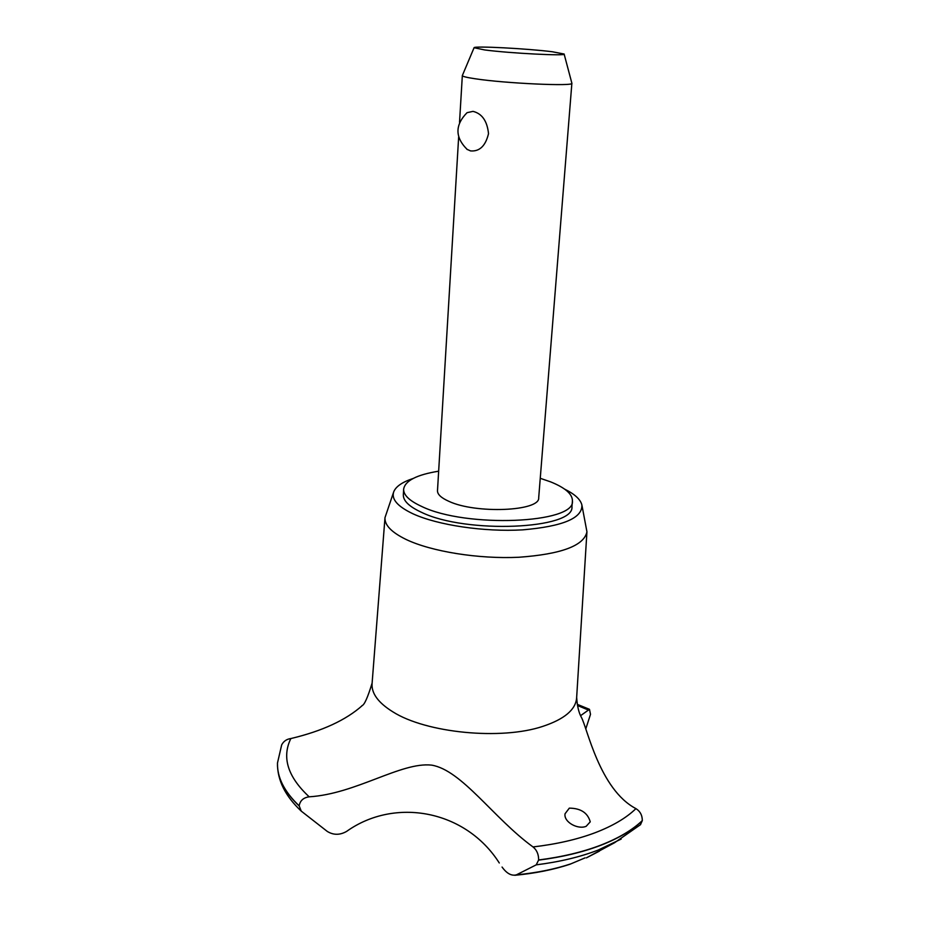 <?xml version="1.0" encoding="UTF-8"?>
<svg xmlns="http://www.w3.org/2000/svg" width="942" height="942" viewBox="0 0 942 942"><rect width="100%" height="100%" fill="white"/><g stroke="black" fill="none" stroke-linecap="round" stroke-linejoin="round"><path stroke-width="1.41" d="M438.666 471.188C416.705 474.744 405.025 480.75 403.635 489.192L403.341 494.833C403.152 500.779 409.134 506.572 421.298 512.224C465.619 534.185 575.009 529.322 571.935 506.619L572.43 500.991C572.548 494.138 565.259 487.756 550.552 481.845L540.249 478.3M403.635 489.192C403.459 495.08 409.452 500.826 421.627 506.431C466.007 528.226 575.527 523.481 572.43 500.991M564.117 54.024L552.401 51.775C527.65 48.595 473.767 45.769 474.073 47.724L484.647 49.938C509.575 53.27 567.32 56.202 564.117 54.024L571.876 83.237L538.694 497.765C540.272 511.282 475.651 514.073 448.745 501.262C441.139 497.859 437.382 494.338 437.488 490.688L458.648 137.143M467.326 149.59C454.939 137.402 454.856 125.098 467.055 112.675L472.99 111.368C482.01 113.57 487.191 121 488.521 133.646C485.566 145.916 479.56 151.674 470.529 150.908L466.832 149.225M571.876 83.237C574.549 86.546 504.806 83.391 475.015 78.739C466.62 77.491 462.392 76.432 462.334 75.572L474.062 47.759M413.055 478.512C402.328 482.057 395.887 486.484 393.732 491.783C391.201 499.189 397.642 506.537 413.032 513.826C437.677 525.165 484.306 532.112 522.516 529.863C562.869 526.437 582.662 518.124 581.873 504.936C580.484 499.39 574.714 494.114 564.588 489.11M393.626 492.101L384.984 517.664C384.524 525.083 391.519 532.324 405.967 539.401C431.283 551.553 478.618 559.183 518.807 557.264C561.361 554.19 584.075 545.701 586.937 531.783L581.944 505.277M384.984 517.664L372.066 683.739C371.431 693.477 378.354 702.838 392.849 711.834C426.019 732.994 501.168 740.388 542.792 726.376C564.329 719.217 575.609 709.773 576.622 698.034L586.937 531.783M586.171 826.299C577.941 829.867 563.552 822.095 565.047 813.77L569.309 808.142C580.731 808.248 587.714 812.816 590.245 821.836L586.171 826.299M362.399 705.464C346.044 720.077 322.199 731.098 290.842 738.552C281.623 757.439 287.734 776.856 309.176 796.814C355.793 793.976 401.045 761.795 431.542 765.116C461.745 770.003 493.502 818.245 533.019 846.94C556.51 844.197 577.163 839.475 594.991 832.775C612.665 826.016 626.312 817.974 635.932 808.625C599.465 789.514 587.09 727.106 581.32 717.215C578.8 712.729 577.246 706.111 576.657 697.363M290.842 738.552C286.651 739.117 283.601 741.224 281.682 744.875L277.49 762.973C277.03 777.315 284.26 791.61 299.179 805.857C300.062 800.641 303.395 797.627 309.176 796.814M499.284 862.978C465.642 810.026 394.945 797.05 346.75 831.303L346.479 831.48C339.838 835.213 333.444 835.201 327.298 831.445L301.263 811.133L299.179 805.857M514.791 875.295C535.032 873.387 553.401 869.713 569.886 864.273L585.053 857.879M533.019 846.94C536.799 849.99 538.671 854.335 538.636 859.975L536.222 864.85L516.416 874.847C511.541 876.131 506.749 873.54 502.062 867.052M580.59 715.661L589.48 709.326L590.504 714.319L585.853 728.708M640.442 824.745L642.314 820.588C642.279 815.266 640.148 811.274 635.932 808.625M587.914 709.844L577.505 705.499M586.477 857.809L599.395 851.144M536.222 864.85C559.666 861.883 580.319 856.949 598.158 850.073L621.178 839.075M516.416 874.847C536.646 872.869 554.85 869.195 571.017 863.802M538.624 860.128C562.139 857.114 582.839 852.18 600.749 845.304C618.517 838.392 632.365 830.196 642.303 820.741M538.636 859.975C562.15 856.961 582.862 852.015 600.76 845.151C618.529 838.239 632.376 830.043 642.314 820.588M277.49 763.044L277.478 763.55C277.172 777.762 284.402 791.916 299.167 806.011M459.531 122.307L462.334 75.572M372.125 683.056C367.698 697.539 364.318 705.075 361.987 705.64M586.383 857.868L614.573 842.725L640.619 824.58M589.48 709.326L577.305 704.357M301.263 811.133C285.344 796.202 277.407 780.341 277.478 763.55"/></g></svg>

